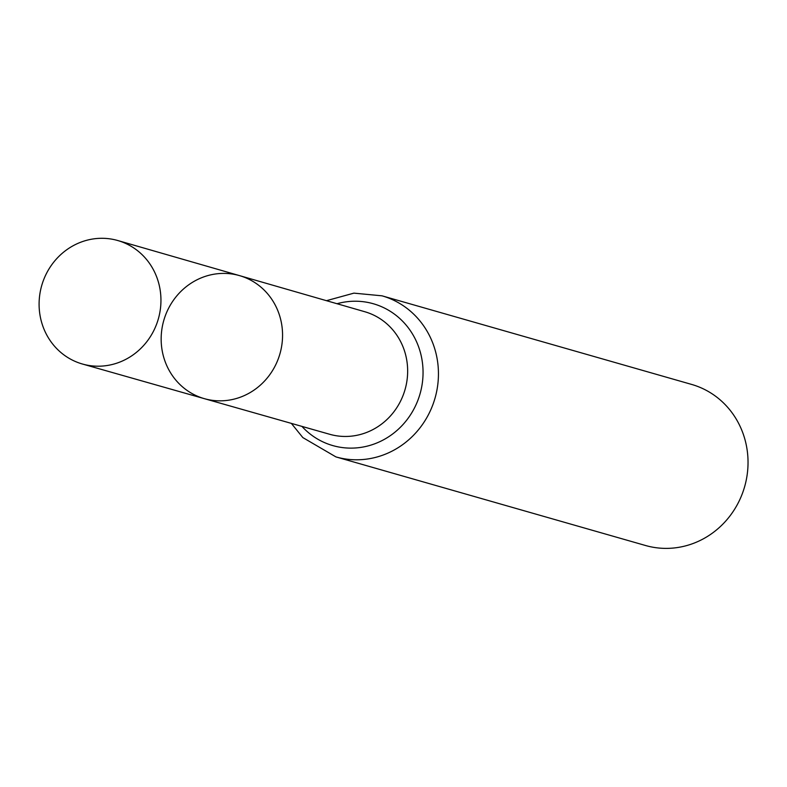 <?xml version="1.0" encoding="UTF-8"?>
<svg xmlns="http://www.w3.org/2000/svg" width="787" height="787" viewBox="0 0 787 787"><rect width="100%" height="100%" fill="white"/><g stroke="black" fill="none" stroke-linecap="round" stroke-linejoin="round"><path stroke-width="1.18" d="M161.414 333.206A63.983 60.422 -74 0 0 204.364 398.665A63.983 60.422 -74 0 0 279.956 353.747A63.983 60.422 -74 0 0 239.573 275.637A63.983 60.422 -74 0 0 161.414 333.206M382.02 295.823A83.776 79.113 -74 0 1 435.034 398.124A83.776 79.113 -74 0 1 335.921 456.903L645.507 545.499A83.776 79.113 -74 0 0 744.62 486.73A83.776 79.113 -74 0 0 691.606 384.42L382.02 295.823L353.914 293.138L326.467 300.683M239.573 275.637L364.824 311.741A63.737 60.196 -74 0 1 405.059 389.545A63.737 60.196 -74 0 1 329.753 434.296L204.364 398.665A63.983 60.422 -74 0 0 279.956 353.747A63.983 60.422 -74 0 0 239.573 275.637L117.804 240.537A64.229 60.658 -74 0 0 39.35 298.322A64.229 60.658 -74 0 0 82.458 364.027A64.229 60.658 -74 0 0 160.696 306.182A64.229 60.658 -74 0 0 117.804 240.537M301.923 426.387A73.752 69.65 -74 0 0 391.296 434.965A73.752 69.65 -74 0 0 417.405 343.732A73.752 69.65 -74 0 0 337.023 303.723M335.921 456.903L302.838 437.582L291.357 423.386M204.364 398.665L82.458 364.027"/></g></svg>
